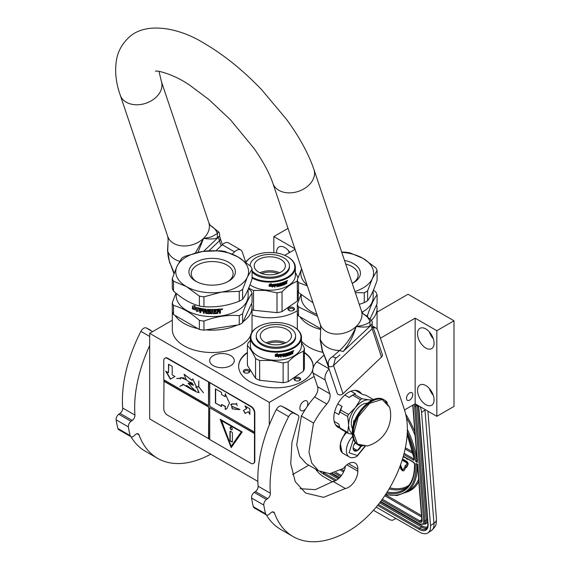 <?xml version="1.0" encoding="UTF-8"?>
<svg xmlns="http://www.w3.org/2000/svg" width="570" height="570" viewBox="0 0 570 570"><rect width="100%" height="100%" fill="white"/><g stroke="black" fill="none" stroke-linecap="round" stroke-linejoin="round"><path stroke-width="0.85" d="M243.126 321.644A39.864 23.014 -0 0 0 252.04 307.137A39.864 23.014 -0 0 0 251.541 303.511M252.04 307.137L252.04 329.496A39.864 23.014 180 0 1 251.634 332.794M250.487 335.865A39.864 23.014 180 0 1 240.369 345.769A39.864 23.014 180 0 1 196.921 350.764A39.864 23.014 180 0 1 172.311 329.496L172.311 311.961M371.462 320.312A39.864 23.014 -0 0 0 377.055 308.548A39.864 23.014 -0 0 0 376.556 304.921M299.955 316.77A39.864 23.014 -0 0 0 320.547 329.467M409.623 392.901A4.418 2.551 -60 0 1 411.839 392.68A4.418 2.551 -60 0 1 412.516 396.221A4.418 2.551 -60 0 1 409.623 400.119A4.418 2.551 -60 0 1 407.415 400.339A4.418 2.551 -60 0 1 406.738 396.798A4.418 2.551 -60 0 1 409.623 392.901M377.055 312.139L408.034 294.255L453.998 320.796L436.834 330.7L415.145 318.174L415.145 403.795L404.515 409.937M415.145 318.174L380.418 338.224M322.72 352.36A39.864 23.014 180 0 1 301.473 341.138M230.686 365.655A12.305 7.104 -0 0 0 234.284 360.632A12.305 7.104 -0 0 0 226.689 354.07A12.305 7.104 -0 0 0 213.28 355.609A12.305 7.104 -0 0 0 209.674 360.632A12.305 7.104 -0 0 0 217.27 367.194A12.305 7.104 -0 0 0 230.686 365.655M297.298 310.75A37.264 21.518 180 0 1 296.129 311.455A37.264 21.518 180 0 1 252.04 315.16M304.416 352.438A37.264 21.518 180 0 1 313.172 366.296A37.264 21.518 180 0 1 302.264 381.508A37.264 21.518 180 0 1 261.651 386.168A37.264 21.518 180 0 1 238.645 366.296A37.264 21.518 180 0 1 247.401 352.438M314.156 376.478L269.289 402.384L149.668 333.322L172.311 320.247M294.854 248.727L273.828 236.586L288.021 228.392M284.729 255.339L295.068 249.375M453.998 320.796L453.998 406.417L436.834 416.321L415.145 403.795M308.826 465.184L292.524 474.589M257.868 481.408L149.668 418.943L149.668 333.322M417.532 390.315A11.699 6.755 -120 0 0 422.641 402.092A11.699 6.755 -120 0 0 431.654 405.227A11.699 6.755 -120 0 0 434.076 399.869A11.699 6.755 -120 0 0 428.968 388.099A11.699 6.755 -120 0 0 419.955 384.964A11.699 6.755 -120 0 0 417.532 390.315M417.532 333.707A11.699 6.755 -120 0 0 422.641 345.484A11.699 6.755 -120 0 0 431.654 348.619A11.699 6.755 -120 0 0 434.076 343.261A11.699 6.755 -120 0 0 428.968 331.483A11.699 6.755 -120 0 0 419.955 328.349A11.699 6.755 -120 0 0 417.532 333.707M436.834 330.7L436.834 416.321M304.416 352.858A37.264 21.518 180 0 1 313.172 366.503M238.645 366.503A37.264 21.518 180 0 1 247.401 352.858M305.784 408.69A5.636 3.249 -60 0 1 303.853 410.379A5.636 3.249 -60 0 1 301.038 410.657A5.636 3.249 -60 0 1 300.176 406.146A5.636 3.249 -60 0 1 303.853 401.18A5.636 3.249 -60 0 1 306.667 400.902A5.636 3.249 -60 0 1 306.852 407.073M269.289 402.384L269.289 424.942M273.828 236.586L273.828 252.674M289.852 252.382A11.699 6.755 -120 0 0 279.008 246.974A11.699 6.755 -120 0 0 276.585 252.332A11.699 6.755 -120 0 0 276.607 253.03M174.94 315.36A39.864 23.014 -0 0 0 197.933 328.634M205.891 329.866A39.864 23.014 -0 0 0 237.305 325.007M433.271 395.288A11.699 6.755 60 0 1 429.367 388.533M433.271 338.68A11.699 6.755 60 0 1 429.367 331.925M288.905 307.7A3.292 1.902 -0 0 0 288.905 310.394A3.292 1.902 -0 0 0 293.557 310.394L293.557 310.394A3.292 1.902 -0 0 0 293.557 307.7A3.292 1.902 -0 0 0 288.905 307.7M249.788 370.757A3.292 1.902 -0 0 0 245.756 369.417A3.292 1.902 -0 0 0 243.426 371.74A3.292 1.902 -0 0 0 244.281 372.595A3.292 1.902 -0 0 0 248.94 372.595A3.292 1.902 -0 0 0 249.788 370.757M295.032 377.753A3.292 1.902 -0 0 0 295.032 380.447A3.292 1.902 -0 0 0 299.685 380.447L299.685 380.447A3.292 1.902 -0 0 0 299.685 377.753A3.292 1.902 -0 0 0 295.032 377.753M289.296 252.702A11.699 6.755 60 0 1 288.42 250.543M289.254 310.572A2.43 1.404 180 0 1 288.805 309.752A2.43 1.404 180 0 1 289.517 308.762A2.43 1.404 -0 0 1 292.161 308.463A2.43 1.404 -0 0 1 293.657 309.752A2.43 1.404 -0 0 1 293.208 310.572M244.637 372.773A2.43 1.404 -0 0 1 244.266 372.324A2.43 1.404 180 0 1 244.181 371.961A2.43 1.404 180 0 1 246.29 370.571A2.43 1.404 180 0 1 248.955 371.597A2.43 1.404 -0 0 1 249.033 371.961A2.43 1.404 -0 0 1 248.584 372.773M295.381 380.625A2.43 1.404 180 0 1 294.932 379.805A2.43 1.404 180 0 1 295.645 378.815A2.43 1.404 -0 0 1 298.288 378.516A2.43 1.404 -0 0 1 299.784 379.805A2.43 1.404 -0 0 1 299.336 380.625M424.914 409.438A17.335 9.099 55.8 0 1 424.971 410.037L421.558 412.359L430.528 525.604A17.335 9.099 -124.2 0 1 428.006 532.872L431.419 530.556A17.335 9.099 55.8 0 0 433.948 523.288L430.528 525.604M421.558 412.359A17.335 9.099 -124.2 0 0 420.247 406.745M315.595 469.089A17.335 9.099 -124.2 0 0 323.739 476.819L332.481 481.864M428.006 532.872A17.335 9.099 -124.2 0 1 419.342 532.01L376.2 507.108M373.464 510.264L390.122 519.883L392.409 520.346L395.872 518.465M417.14 464.073L415.879 463.467L417.717 464.4L422.092 520.382A4.332 2.273 55.8 0 1 419.292 521.985L381.601 500.218M407.308 432.074A69.768 36.615 -124.2 0 1 415.715 461.444L417.126 460.532M417.447 461.03L412.951 405.063M400.218 465.719L400.917 465.455L400.461 465.063M403.147 469.552A1.211 0.634 -124.2 0 1 401.978 468.533L400.632 465.647M403.859 470.62A2.458 1.29 -124.2 0 0 404.066 470.521A2.458 1.29 -124.2 0 0 404.258 470.321L405.861 467.243M406.609 467.457L408.02 464.507A2.095 1.097 -124.2 0 0 407.899 462.876A2.095 1.097 -124.2 0 0 406.545 461.315L403.239 459.406L402.869 459.655L402.947 460.624L406.253 462.534A0.848 0.449 55.8 0 1 406.802 463.168A0.848 0.449 55.8 0 1 406.852 463.823L405.405 466.068L405.006 465.605L405.427 467.115L406.609 467.457L406.203 466.994L407.657 464.757A2.095 1.097 -124.2 0 0 407.529 463.125A2.095 1.097 -124.2 0 0 406.182 461.565L402.869 459.655M405.655 465.683L405.006 465.605M402.926 459.612L402.513 458.964M405.626 457.781L406.253 458.686L407.543 459.427L407.899 459.092M403.681 456.655L404.272 457.539L404.65 457.218M405.277 466.574L403.097 469.637A1.211 0.634 55.8 0 1 402.997 469.744A1.211 0.634 55.8 0 1 401.608 468.782L400.204 465.761M406.082 467.5L405.719 467.749L404.914 466.823M399.869 466.652L400.888 468.832A2.458 1.29 -124.2 0 0 403.695 470.77A2.458 1.29 -124.2 0 0 403.895 470.564L405.719 467.749M406.574 466.745L406.203 466.994M402.883 459.855L402.342 459.52M402.128 460.19L402.655 460.011M407.543 459.427L407.5 458.864M404.272 457.539L404.344 457.04M407.18 458.679L405.968 457.981M346.603 432.416A13.174 7.602 120 0 0 344.629 434.597M343.247 436.57A13.174 7.602 120 0 0 340.276 444.45M346.71 432.473A13.865 8.008 120 0 0 340.133 446.966L340.133 446.467A13.174 7.602 120 0 0 340.133 446.673M340.133 446.966A13.865 8.008 120 0 0 343.005 453.314L349.253 456.919C351.006 458.18 353.607 457.981 357.055 456.321L365.163 446.388M353.407 439.171L349.089 452.808L357.411 455.523L364.786 446.431M355.295 442.534A6.063 3.506 120 0 0 353.122 448.091A6.063 3.506 120 0 0 357.411 450.571A6.063 3.506 120 0 0 361.038 446.168M353.136 447.735L353.692 450.165L357.369 450.492L361.045 445.918M357.369 450.492L353.165 448.07M355.01 442.911A5.201 3 120 0 1 353.863 444.885L355.538 442.812M345.741 431.918L342.812 437.632M340.447 443.937L341.929 452.459M346.111 432.131L344.259 435.352M340.14 446.417L342.257 452.651M307.33 285.876L298.523 282.606L298.523 292.474L313.037 302.862M352.759 283.119A20.926 12.084 180 0 0 358.117 275.046A20.926 12.084 180 0 0 351.989 266.504A20.926 12.084 -0 0 0 345.698 264.01M344.501 260.44A23.228 13.409 180 0 1 353.614 263.689A23.228 13.409 180 0 1 353.614 282.649A23.228 13.409 180 0 1 352.21 283.397M320.625 328.705L298.523 315.951L298.523 306.874L317.547 316.286M373.464 290.03L375.858 292.082A40.734 23.52 180 0 1 377.084 294.719L377.084 303.796L370.08 318.887M377.084 294.719C373.927 298.794 370.771 305.591 367.622 315.11L367.622 316.749M367.622 315.11A40.734 23.52 180 0 1 366.439 315.844M373.158 290.757L373.158 297.227A35.967 20.762 180 0 1 362.62 311.911A35.967 20.762 -0 0 1 362.064 312.232M300.917 294.512L297.298 304.23L297.298 313.308A40.734 23.52 -0 0 0 298.523 315.951M297.298 304.23A40.734 23.52 -0 0 0 298.523 306.874M301.224 294.768L301.224 297.227A35.967 20.762 -0 0 0 316.906 314.376M301.573 268.741L297.298 279.97L297.298 289.831A40.734 23.52 -0 0 0 298.523 292.474M341.665 252.011L345.427 252.182A40.734 23.52 180 0 1 350.001 252.888L362.933 258.31A36.402 21.012 180 0 1 372.353 278.609L367.622 290.85L367.622 300.711A40.734 23.52 180 0 1 365.997 301.708A40.734 23.52 -0 0 1 364.273 302.642L359.264 304.38M341.772 252.325A36.402 21.012 180 0 1 362.933 258.31L375.858 267.815A40.734 23.52 180 0 1 377.084 270.458L377.084 280.319C373.927 289.817 370.771 296.614 367.622 300.711M377.084 270.458L372.353 278.609A36.402 21.012 -0 0 1 354.939 291.519M355.317 292.645L364.273 292.781L364.273 302.642M364.273 292.781A40.734 23.52 -0 0 0 367.622 290.85M301.594 268.791A36.402 21.012 -0 0 0 307.009 284.915M297.298 279.97A40.734 23.52 -0 0 0 298.523 282.606M252.068 277.17A25.044 14.464 180 0 0 265.435 281.181A25.044 14.464 0 0 0 291.997 273.621A25.044 14.464 0 0 0 287.494 256.721A25.044 14.464 0 0 0 274.127 252.702A25.044 14.464 180 0 0 252.068 256.721L251.705 256.928A25.565 14.763 180 0 1 251.89 256.828M246.005 262.392A25.044 14.464 180 0 1 252.068 256.721M252.068 278.01A25.565 14.763 180 0 0 265.342 281.908A25.565 14.763 0 0 0 295.346 267.366A25.565 14.763 0 0 0 287.857 256.928A25.565 14.763 0 0 0 287.672 256.828M245.805 262.243A25.565 14.763 180 0 1 251.705 256.928M295.346 267.366L295.346 275.438A25.565 14.763 0 0 1 265.342 289.973A25.565 14.763 180 0 1 249.981 284.772M285.257 282.998L285.257 282.841A25.223 14.564 0 0 0 285.777 282.606L285.998 282.756A25.565 14.763 0 0 1 285.47 282.998L285.036 284.159A25.223 14.564 0 0 1 282.784 285.036L282.556 284.9M249.425 289.439L248.94 287.43M253.536 290.451L265.264 290.422L276.999 292.845L276.999 312.638L253.536 310.251L253.536 290.451A28.6 16.509 180 0 1 249.425 288.463M253.536 310.251A28.6 16.509 180 0 1 252.04 309.617M276.999 292.845A28.6 16.509 0 0 0 282.043 291.783C287.145 286.653 292.253 283.133 297.355 281.245M276.999 312.638A28.6 16.509 0 0 0 282.043 311.583L282.043 291.783M297.355 289.988L297.355 301.046L282.043 311.583M297.355 301.046A28.6 16.509 0 0 0 298.288 297.996L298.288 292.047M298.067 277.725L295.346 272.403M272.132 286.974L274.049 285.919L274.049 284.409M269.418 286.161A25.223 14.564 0 0 0 272.759 286.062L272.161 287.173L274.049 285.919M272.795 286.254A25.565 14.763 0 0 1 269.261 286.361L269.916 285.499A25.565 14.763 0 0 0 273.422 285.349L274.113 284.323L274.113 286.119M269.126 286.154L269.838 285.2L269.111 286.354L269.126 284.537L271.149 283.625L270.486 284.53L271.128 283.425M269.838 285.2A25.223 14.564 0 0 0 273.308 285.057L273.913 284.138M269.838 285.399A25.565 14.763 0 0 0 273.358 285.257L273.308 285.057M269.111 286.354L269.111 284.544M270.486 284.53A25.565 14.763 0 0 0 273.971 284.337L273.358 285.257M283.133 283.696L283.318 284.473L283.133 283.696A25.223 14.564 0 0 0 284.131 283.318L284.131 283.034M283.318 283.867A25.565 14.763 0 0 0 284.33 283.482L284.131 283.318M284.33 283.482L284.33 282.955A25.565 14.763 0 0 1 283.318 283.34L283.133 283.176A25.223 14.564 0 0 0 283.318 283.105M284.394 282.164A25.223 14.564 0 0 1 283.226 282.62L283.411 282.784A25.565 14.763 0 0 0 284.594 282.328L284.394 281.886M279.457 285.007A25.565 14.763 0 0 0 280.54 284.736L280.39 284.551A25.223 14.564 0 0 1 279.321 284.822L279.457 283.44A25.565 14.763 0 0 0 284.594 281.801L284.594 282.328M278.873 285.834L278.873 285.834A25.565 14.763 0 0 0 280.54 285.428L280.54 284.736M274.505 286.867A25.223 14.564 0 0 0 275.075 286.796L275.146 286.995A25.565 14.763 0 0 1 274.505 287.066L274.776 284.252A25.565 14.763 0 0 0 278.523 283.646L278.78 285.769L278.659 283.646M275.146 286.995L275.075 285.584A25.223 14.564 0 0 0 276.507 285.378L276.507 285.064M275.075 286.796L275.075 285.584M275.146 285.777A25.565 14.763 0 0 0 276.6 285.57L276.507 285.378M276.6 285.57L276.6 285.05A25.565 14.763 0 0 1 275.146 285.257L275.175 284.523A25.223 14.564 0 0 0 276.756 284.288L276.849 284.48A25.565 14.763 0 0 1 275.246 284.715L275.075 284.622M275.146 285.257L275.146 284.815M276.849 286.539A25.223 14.564 0 0 0 277.362 286.446L277.469 286.639A25.565 14.763 0 0 1 276.849 286.746L276.849 284.48M277.469 285.42L277.362 285.235A25.223 14.564 0 0 0 278.16 285.078L278.274 285.271A25.565 14.763 0 0 1 277.469 285.42L277.469 286.639M277.362 286.446L277.362 285.235M278.523 286.432A25.565 14.763 0 0 0 280.989 285.827L281.074 285.363L280.832 285.648A25.223 14.564 0 0 1 278.409 286.247L278.274 285.271M279.777 283.668L279.913 283.853A25.565 14.763 0 0 0 281.594 283.39L281.43 283.212A25.223 14.564 0 0 1 279.777 283.668L279.678 283.774M281.594 285.428A25.223 14.564 0 0 0 281.993 285.299L282.164 285.477A25.565 14.763 0 0 1 281.594 285.656L281.594 283.39M282.164 283.212L281.993 283.034A25.223 14.564 0 0 0 282.556 282.855L282.727 283.026A25.565 14.763 0 0 1 282.164 283.212L282.164 285.477M281.993 285.299L281.993 283.034M282.784 285.036L282.727 283.026M282.962 285.207A25.565 14.763 0 0 0 285.242 284.316M286.218 282.87L286.218 283.867A25.565 14.763 0 0 0 286.731 283.611L286.503 282.328M286.731 283.611L286.731 281.829L286.19 282.164M283.318 284.473L283.411 284.53A25.565 14.763 0 0 0 284.943 283.924L285.036 281.623A25.565 14.763 0 0 0 286.518 280.932L286.546 280.917M286.518 280.932L286.731 281.829M287.287 281.124L287.551 280.49L287.166 281.181M287.544 280.49L286.845 280.846M279.813 284.316L279.913 284.373A25.565 14.763 0 0 0 280.989 284.088L281.074 285.363M280.989 284.088L281.231 285.541M283.411 282.784L283.318 283.34M277.469 284.459L277.569 284.359A25.565 14.763 0 0 0 278.174 284.238L278.06 284.052A25.223 14.564 0 0 1 277.462 284.166L277.469 284.9L277.362 284.273M277.469 284.9A25.565 14.763 0 0 0 278.274 284.743L278.174 284.238M285.47 281.951L285.47 282.478A25.565 14.763 0 0 0 286.218 282.129L285.912 281.495A25.223 14.564 0 0 1 285.257 281.794L285.47 281.951A25.565 14.763 0 0 0 286.133 281.644L285.912 281.495M285.257 282.321L285.257 281.794M283.133 283.176L283.226 282.62M285.257 282.841L285.036 284.159M286.503 281.68L286.503 280.939M261.616 273.486A14.678 8.472 180 0 1 277.946 273.486M259.927 272.795A15.597 9.006 180 0 1 279.635 272.795M254.419 264.245A15.597 9.006 180 0 1 271.142 256.842A15.597 9.006 180 0 1 285.378 265.812A15.597 9.006 180 0 1 285.142 267.373A15.597 9.006 0 0 1 268.42 274.783A15.597 9.006 0 0 1 254.184 265.812A15.597 9.006 0 0 1 254.419 264.245M252.068 271.883A19.672 11.357 0 0 0 272.481 278.196A19.672 11.357 0 0 0 289.154 268.919A19.672 11.357 180 0 0 289.453 266.945L289.453 265.812A19.672 11.357 180 0 1 289.154 267.786A19.672 11.357 0 0 1 272.481 277.063A19.672 11.357 0 0 1 252.068 270.75M289.453 265.812A19.672 11.357 180 0 0 271.498 254.498A19.672 11.357 180 0 0 250.408 263.839A19.672 11.357 0 0 0 250.109 265.762M258.196 326.774A25.044 14.464 180 0 0 252.026 341.344A25.044 14.464 180 0 0 271.562 351.241A25.044 14.464 0 0 0 298.124 343.674A25.044 14.464 0 0 0 293.621 326.774A25.044 14.464 0 0 0 280.262 322.755A25.044 14.464 180 0 0 258.196 326.774L257.832 326.988A25.565 14.763 180 0 1 258.018 326.881M257.832 326.988A25.565 14.763 180 0 0 250.344 337.419A25.565 14.763 180 0 0 271.47 351.961A25.565 14.763 0 0 0 301.473 337.419A25.565 14.763 0 0 0 293.985 326.988A25.565 14.763 0 0 0 293.799 326.881M301.473 337.419L301.473 345.491A25.565 14.763 0 0 1 271.47 360.026A25.565 14.763 180 0 1 250.344 345.491L250.344 337.419M250.344 340.611L248.335 342.541A28.6 16.509 180 0 0 247.401 345.591C250.123 348.277 252.838 352.588 255.552 358.516L255.552 378.316L247.401 365.391L247.401 345.591M259.663 360.511L271.391 360.475L283.126 362.898L283.126 382.698L259.663 380.304L259.663 360.511A28.6 16.509 180 0 1 255.552 358.516M259.663 380.304A28.6 16.509 180 0 1 255.552 378.316M283.126 362.898A28.6 16.509 0 0 0 288.171 361.836C293.272 356.706 298.381 353.193 303.482 351.298A28.6 16.509 0 0 0 304.416 348.249L301.473 342.456M283.126 382.698A28.6 16.509 0 0 0 288.171 381.636L288.171 361.836M303.482 351.298L303.482 371.099L288.171 381.636M303.482 371.099A28.6 16.509 0 0 0 304.416 368.049L304.416 348.249M278.26 357.027L280.176 355.972L280.176 354.462M275.545 356.214A25.223 14.564 0 0 0 278.887 356.115L278.288 357.226L280.176 355.972M278.922 356.314A25.565 14.763 0 0 1 275.395 356.414L276.044 355.552A25.565 14.763 0 0 0 279.557 355.402L280.24 354.376L280.24 356.172M275.253 356.207L275.973 355.452L275.239 356.407L275.253 354.597L277.276 353.678L276.614 354.583L277.255 353.478M275.966 355.253A25.223 14.564 0 0 0 279.435 355.11L280.041 354.191M275.973 355.452A25.565 14.763 0 0 0 279.485 355.31L279.435 355.11M275.239 356.407L275.239 354.597M276.614 354.583A25.565 14.763 0 0 0 280.098 354.39L279.485 355.31M289.261 353.749L289.446 354.526L289.261 353.749A25.223 14.564 0 0 0 290.265 353.371L290.265 353.094M289.446 353.92A25.565 14.763 0 0 0 290.458 353.535L290.265 353.371A15.597 9.006 0 0 0 290.458 353.079M290.458 353.535L290.458 353.015A25.565 14.763 0 0 1 289.446 353.4L289.261 353.229A25.223 14.564 0 0 0 289.446 353.158M290.522 352.217A25.223 14.564 0 0 1 289.353 352.673L289.539 352.837A25.565 14.763 0 0 0 290.721 352.381L290.522 351.939M285.584 355.06A25.565 14.763 0 0 0 286.667 354.789L286.518 354.611A25.223 14.564 0 0 1 285.449 354.875L285.584 353.493A25.565 14.763 0 0 0 290.721 351.861L290.721 352.381M285 355.887L285 355.887A25.565 14.763 0 0 0 286.667 355.481L286.667 354.789M280.639 356.92A25.223 14.564 0 0 0 281.202 356.856L281.274 357.048A25.565 14.763 0 0 1 280.639 357.119L280.903 354.305A25.565 14.763 0 0 0 284.651 353.699L284.907 355.822L284.786 353.699M281.274 357.048L281.202 355.637A25.223 14.564 0 0 0 282.635 355.431L282.635 355.117M281.202 356.856L281.202 355.637M281.274 355.83A25.565 14.763 0 0 0 282.727 355.623L282.635 355.431M282.727 355.623L282.727 355.103A25.565 14.763 0 0 1 281.274 355.31L281.302 354.576A25.223 14.564 0 0 0 282.884 354.348L282.977 354.54A25.565 14.763 0 0 1 281.373 354.768L281.202 354.675M281.274 355.31L281.274 354.868M282.977 356.592A25.223 14.564 0 0 0 283.49 356.507L283.596 356.692A25.565 14.763 0 0 1 282.977 356.799L282.977 354.54M283.596 355.481L283.49 355.288A25.223 14.564 0 0 0 284.288 355.131L284.401 355.324A25.565 14.763 0 0 1 283.596 355.481L283.596 356.692M283.49 356.507L283.49 355.288M284.651 356.485A25.565 14.763 0 0 0 287.116 355.887L287.358 355.594L286.959 355.701A25.223 14.564 0 0 1 284.537 356.3L284.401 355.324M285.905 353.721L286.04 353.906A25.565 14.763 0 0 0 287.722 353.443L287.565 353.265A25.223 14.564 0 0 1 285.905 353.721L285.805 353.828M287.722 355.481A25.223 14.564 0 0 0 288.128 355.352L288.292 355.53A25.565 14.763 0 0 1 287.722 355.709L287.722 353.443M288.292 353.265L288.128 353.094A25.223 14.564 0 0 0 288.684 352.908L288.855 353.079A25.565 14.763 0 0 1 288.292 353.265L288.292 355.53M288.128 355.352L288.128 353.094M289.09 355.26A25.565 14.763 0 0 0 291.37 354.369L291.163 354.212A25.223 14.564 0 0 1 288.912 355.089L288.855 353.079M291.384 352.894A25.223 14.564 0 0 0 291.904 352.659L292.125 352.809A25.565 14.763 0 0 1 291.598 353.058L291.163 354.212M292.346 352.923L292.346 353.92A25.565 14.763 0 0 0 292.866 353.664L292.631 352.381M292.866 353.664L292.866 351.882L292.317 352.217M289.446 354.526L289.539 354.583A25.565 14.763 0 0 0 291.078 353.977L291.163 351.676A25.565 14.763 0 0 0 292.645 350.985L292.866 351.882M293.415 351.177L293.721 350.557L293.244 350.871M293.643 350.472L292.973 350.899M291.37 354.369L291.598 353.058M285.94 354.369L286.04 354.426A25.565 14.763 0 0 0 287.116 354.141L287.202 355.416M287.116 354.141L287.358 355.594M289.539 352.837L289.446 353.4M283.596 354.512L283.696 354.412A25.565 14.763 0 0 0 284.302 354.298L284.188 354.105A25.223 14.564 0 0 1 283.589 354.219L283.596 354.953L283.49 354.326M283.596 354.953A25.565 14.763 0 0 0 284.401 354.796L284.302 354.298M291.598 352.011L291.598 352.531A25.565 14.763 0 0 0 292.346 352.182L292.04 351.548A25.223 14.564 0 0 1 291.384 351.847L291.598 352.011A25.565 14.763 0 0 0 292.26 351.697L292.04 351.548M291.384 352.374L291.384 351.847M289.261 353.229L289.353 352.673M292.631 351.733L292.631 350.992M267.743 343.539A14.678 8.472 180 0 1 284.074 343.539M266.055 342.848A15.597 9.006 180 0 1 285.762 342.848M260.547 334.298A15.597 9.006 180 0 1 277.269 326.895A15.597 9.006 180 0 1 291.512 335.865A15.597 9.006 180 0 1 291.27 337.433A15.597 9.006 0 0 1 274.548 344.836A15.597 9.006 0 0 1 260.312 335.865A15.597 9.006 0 0 1 260.547 334.298M256.236 335.865L256.236 336.998A19.672 11.357 0 0 0 274.191 348.313A19.672 11.357 0 0 0 295.281 338.972A19.672 11.357 180 0 0 295.581 336.998L295.581 335.865A19.672 11.357 180 0 1 295.281 337.839A19.672 11.357 0 0 1 274.191 347.18A19.672 11.357 0 0 1 256.236 335.865A19.672 11.357 0 0 1 256.536 333.892A19.672 11.357 180 0 1 277.626 324.551A19.672 11.357 180 0 1 295.581 335.865M173.508 291.056A40.734 23.52 -0 0 1 172.283 288.42L172.283 278.552L177.013 266.318A36.402 21.012 -0 0 1 186.44 256.892A36.402 21.012 -0 0 1 202.756 251.456L185.093 256.229A40.734 23.52 0 0 0 183.376 257.17A40.734 23.52 0 0 0 181.752 258.16L177.013 266.318A36.402 21.012 -0 0 0 186.44 286.617L173.508 281.195L173.508 291.056C182.129 298.73 190.751 303.703 199.365 305.983A40.734 23.52 -0 0 0 203.939 306.689L203.939 296.828L221.595 292.054A36.402 21.012 -0 0 0 247.337 277.191L242.606 289.432L242.606 299.293A40.734 23.52 180 0 1 240.982 300.29A40.734 23.52 -0 0 1 239.258 301.231C227.48 305.748 215.709 307.565 203.939 306.689M239.258 301.231L239.258 291.363L221.595 292.054A36.402 21.012 -0 0 1 186.44 286.617L199.365 296.122L199.365 305.983M227.743 281.708A20.926 12.084 180 0 0 233.102 273.636A20.926 12.084 180 0 0 226.974 265.086A20.926 12.084 -0 0 0 204.167 262.471A20.926 12.084 -0 0 0 191.249 273.636A20.926 12.084 -0 0 0 196.607 281.708M228.599 262.271A23.228 13.409 180 0 1 228.599 281.238A23.228 13.409 180 0 1 195.752 281.238L195.752 281.238A23.228 13.409 180 0 1 195.752 262.271A23.228 13.409 180 0 1 228.599 262.271M199.365 329.46L173.508 314.533L173.508 305.456C182.129 307.707 190.751 312.688 199.365 320.383L199.365 329.46A40.734 23.52 -0 0 0 203.939 330.165L239.258 324.701L239.258 315.63C227.487 314.726 215.709 316.549 203.939 321.095L203.939 330.165M248.449 288.62L250.843 290.664A40.734 23.52 180 0 1 252.068 293.308L252.068 302.378L242.606 322.77A40.734 23.52 180 0 1 239.258 324.701M252.068 293.308C248.912 297.376 245.756 304.173 242.606 313.692L242.606 322.77M242.606 313.692A40.734 23.52 180 0 1 240.982 314.69A40.734 23.52 0 0 1 239.258 315.63M248.142 289.339L248.142 295.816A35.967 20.762 180 0 1 237.612 310.5A35.967 20.762 -0 0 1 198.41 314.996A35.967 20.762 -0 0 1 176.208 295.816L176.208 293.351M175.902 293.101L172.283 302.82L172.283 311.89A40.734 23.52 -0 0 0 173.508 314.533M172.283 302.82A40.734 23.52 -0 0 0 173.508 305.456M199.365 320.383A40.734 23.52 -0 0 0 203.939 321.095M199.35 310.657L196.621 311.355L197.498 310.258A35.618 20.563 180 0 1 192.774 308.762L193.615 307.757M197.498 310.258L196.472 311.534L199.222 310.849L199.222 308.106L198.239 309.346A35.967 20.762 180 0 1 193.437 307.928L192.774 308.762M192.589 308.933A35.967 20.762 180 0 0 197.355 310.436L196.978 310.906M192.582 306.076L192.582 308.634M198.274 308.99A35.618 20.563 180 0 1 193.522 307.572L192.396 308.862L192.396 306.104L195.083 305.648L194.192 306.724A35.967 20.762 180 0 0 199.023 308.064L199.151 307.878M198.139 309.168A35.967 20.762 180 0 1 193.337 307.743M220.519 310.465L219.878 311.049L220.519 310.465L220.447 309.097L220.44 310.272M220.44 311.227L219.878 311.049L220.519 311.455L220.44 312.987A35.618 20.563 180 0 1 219.486 313.108M220.44 311.263L220.44 312.987M220.519 313.179A35.967 20.762 180 0 1 219.486 313.315L219.058 311.512A35.967 20.762 180 0 1 218.032 311.619L217.555 313.315A35.618 20.563 180 0 1 213.401 313.536L212.988 313.208M219.486 311.797L218.994 311.313A35.618 20.563 180 0 1 217.975 311.419M219.421 311.598L218.994 311.313L219.429 311.633M218.032 311.619L217.605 313.507A35.967 20.762 180 0 1 213.408 313.735L212.995 313.407L213.401 313.536M212.988 310.094L212.988 310.094A35.618 20.563 180 0 1 211.997 310.101L211.997 313.749A35.967 20.762 180 0 1 211.014 313.735L211.021 313.536A35.618 20.563 180 0 0 211.997 313.55M211.997 310.301A35.967 20.762 180 0 0 212.995 310.294L212.995 313.407M208.214 309.973L208.178 310.173A35.967 20.762 180 0 0 211.014 310.287L211.021 310.087A35.618 20.563 180 0 1 208.214 309.973L208.064 310.208M210.401 313.187L209.974 313.707L210.387 313.386L209.974 311.056A35.967 20.762 180 0 1 208.178 310.971L208.178 310.173M209.995 313.507A35.618 20.563 180 0 1 205.991 313.236L205.528 313.058L205.592 311.341L205.592 312.859M209.974 313.707A35.967 20.762 180 0 1 205.934 313.436L205.991 313.236M205.592 311.341A35.618 20.563 180 0 1 204.338 311.192L204.26 313.236A35.967 20.762 180 0 1 203.312 313.108L203.397 309.467A35.618 20.563 180 0 1 200.996 309.061L200.733 310.016A35.967 20.762 180 0 0 202.927 310.401L202.927 311.199A35.967 20.762 180 0 1 200.733 310.814L200.847 310.629A35.618 20.563 180 0 0 202.927 310.992M205.528 311.541A35.967 20.762 180 0 1 204.26 311.384M203.312 313.108L203.397 309.467M203.312 309.66A35.967 20.762 180 0 1 200.889 309.254L200.733 309.353M200.733 310.814L200.733 312.673A35.967 20.762 180 0 1 199.799 312.481L200.305 308.128M199.92 308.384L199.799 312.481M209.219 312.88L209.219 312.88A35.967 20.762 180 0 1 206.49 312.688L205.934 309.189A35.967 20.762 180 0 1 200.191 308.313M209.247 311.626L209.375 312.759L209.247 311.626A35.618 20.563 180 0 1 207.48 311.512L207.024 311.348L207.43 309.325L207.06 309.496M209.219 311.826A35.967 20.762 180 0 1 207.43 311.712L207.48 311.512M207.074 309.467L207.074 311.149M216.344 309.36L216.386 310.158L216.386 309.36A35.967 20.762 180 0 1 207.43 309.325M216.344 309.959A35.618 20.563 180 0 1 214.185 310.066L214.028 310.871A35.618 20.563 180 0 1 214.028 310.871L214.042 311.07A35.967 20.762 180 0 0 215.895 310.985L215.859 311.583A35.618 20.563 180 0 1 214.028 311.669L214.185 312.716M216.386 310.158A35.967 20.762 180 0 1 214.206 310.265L214.185 310.066M215.895 311.783A35.967 20.762 180 0 1 214.042 311.868L214.028 311.669M220.091 308.997L220.519 309.268L220.091 308.997A35.967 20.762 180 0 1 217.206 309.296L217.042 312.759A35.967 20.762 180 0 1 214.206 312.916L214.042 311.868M205.371 309.923L205.371 309.923A35.967 20.762 180 0 1 204.416 309.809L204.338 309.816M205.435 309.731A35.618 20.563 180 0 1 204.488 309.617M204.416 309.809L204.26 310.586A35.967 20.762 180 0 0 205.528 310.743L205.592 310.543A35.618 20.563 180 0 1 205.528 310.536M205.528 310.073L205.528 310.743M218.032 310.821A35.967 20.762 180 0 0 219.486 310.664L219.251 309.688A35.618 20.563 180 0 1 217.975 309.823L218.032 310.821L217.975 309.823M219.322 309.888A35.967 20.762 180 0 1 218.032 310.023M205.592 309.873L205.592 310.543M215.859 310.992L215.859 311.583M200.733 312.46A35.618 20.563 180 0 1 199.92 312.296M204.26 313.037A35.618 20.563 180 0 1 203.397 312.916M211.021 310.087L211.021 313.536M221.637 308.926L222.25 308.89L222.25 309.588L221.637 309.688L221.595 308.84M221.687 309.474L221.545 308.869M222.521 308.876L222.25 309.432M221.637 309.617L221.231 309.439M222.585 308.969L221.224 309.375L222.528 308.954M211.014 310.287L211.014 313.735M205.934 313.436L205.528 313.058M207.43 311.712L207.024 311.348M214.206 310.265L214.042 311.07M252.068 269.04A40.734 23.52 180 0 0 250.843 266.404L237.918 256.892A36.402 21.012 180 0 0 202.756 251.456L220.412 250.764A40.734 23.52 180 0 1 224.986 251.477L237.918 256.892A36.402 21.012 180 0 1 247.337 277.191L252.068 269.04L252.068 278.901C248.912 288.399 245.756 295.196 242.606 299.293M239.258 291.363A40.734 23.52 -0 0 0 242.606 289.432M172.283 278.552A40.734 23.52 -0 0 0 173.508 281.195M199.365 296.122A40.734 23.52 -0 0 0 203.939 296.828M371.127 319.92L362.926 313.543L361.394 310.721A21.667 15.761 161.4 0 1 356.172 326.468C363.183 325.627 367.793 323.981 370.008 321.53L371.334 320.148C372.695 321.964 372.545 323.724 370.899 325.413L343.069 351.583C349.011 344.508 353.379 336.136 356.172 326.468C362.556 327.401 367.137 327.244 369.923 325.997L370.906 324.943L381.472 357.084A3.47 2.522 161.4 0 0 382.313 354.561L372.844 326.382L372.003 328.897L333.543 365.541L335.281 358.694L339.941 354.903L336.585 357.639M343.069 351.583L339.592 350.507A26.405 19.209 161.4 0 1 320.319 339.378L320.732 327.707L320.319 339.378L322.563 350.992L328.755 366.346C327.479 362.242 328.726 359.029 332.495 356.72L339.592 350.507C346.489 344.273 352.011 336.264 356.172 326.468A21.667 15.761 161.4 0 1 335.409 334.041A21.667 15.761 161.4 0 1 320.319 324.522L272.88 183.326A21.667 15.761 -18.6 0 0 287.971 192.845A21.667 15.761 -18.6 0 0 308.733 185.271A21.667 15.761 -18.6 0 0 313.956 169.525L361.394 310.721M174.213 273.094L169.967 262.891C168.592 259.386 167.844 255.51 167.73 251.277L168.136 239.607L167.722 236.422A21.667 15.761 -18.6 0 0 182.82 245.941A21.667 15.761 -18.6 0 0 203.583 238.367L195.417 252.966M332.495 356.72L336.272 357.91M322.563 350.992L327.8 365.228L328.755 366.346A3.47 2.522 -18.6 0 0 333.543 365.541L343.012 393.72A3.47 2.522 161.4 0 1 338.224 394.526A3.47 2.522 161.4 0 1 337.269 393.414L327.8 365.228M208.955 250.764L219.414 240.804L218.317 236.849L217.334 237.904C214.463 239.044 210.743 239.393 203.583 238.367A21.667 15.761 -18.6 0 0 208.798 222.621L210.33 225.449L218.538 231.819L217.419 233.436L212.239 236.514C211.434 237.113 204.416 238.403 203.583 238.367L197.968 252.36M173.971 273.75L169.967 262.891M218.502 231.783L218.745 232.054C220.141 234.078 219.999 235.83 218.31 237.32L203.59 251.334M343.012 393.72L381.472 357.084M300.105 488.69L315.331 489.644L333.115 481.443L345.377 488.519L323.625 497.325L305.577 493.043L295.253 481.643L290.736 463.923L291.968 442.178L298.545 418.701A3.726 2.152 120 0 0 298.11 415.309A3.726 2.152 120 0 0 298.046 415.274L293.913 413.214A5.201 3 120 0 0 288.598 416.649A110.929 64.047 120 0 0 270.087 485.775A110.929 64.047 120 0 0 270.365 493.264A4.332 2.501 -60 0 1 267.686 498.622L266.468 499.498A4.332 2.501 120 0 0 263.817 505.098A121.332 70.053 120 0 0 265.613 513.798A4.332 2.501 120 0 0 266.404 514.931A110.929 64.047 120 0 0 280.803 529.48L293.065 536.555A110.929 64.047 120 0 0 348.527 531.062A83.199 48.037 120 0 0 404.479 409.837L377.696 330.115A8.664 5.002 120 0 0 376.2 328.163A8.664 5.002 120 0 0 373.364 327.942M288.598 416.649L276.343 409.574A110.929 64.047 120 0 0 257.832 478.7A110.929 64.047 120 0 0 258.11 486.189L270.365 493.264M333.115 481.443A13.174 7.602 120 0 0 345.441 466.089M329.068 368.997A8.664 5.002 120 0 0 325.242 380.083L312.987 373.001L317.59 386.702A8.664 5.002 120 0 1 314.555 396.941A67.424 38.931 120 0 0 301.402 416L296.699 444.935L299.685 456.328L306.282 463.716L318.537 470.791L329.852 473.67L343.446 468.376A13.174 7.602 120 0 1 355.117 463.047A13.174 7.602 120 0 1 357.846 469.074L357.846 471.198A13.174 7.602 120 0 1 345.377 488.519M312.987 373.001A8.664 5.002 -60 0 1 316.92 361.815L323.867 355.203M272.538 511.896L274.434 512.986A4.332 2.501 -60 0 0 273.7 512.067A4.332 2.501 -60 0 0 270.643 512.95L269.467 514.047A4.332 2.501 120 0 1 266.404 514.931L254.149 507.856A4.332 2.501 -60 0 1 253.351 506.723A121.332 70.053 120 0 1 251.562 498.023A4.332 2.501 -60 0 1 254.213 492.423L255.431 491.547A4.332 2.501 120 0 0 258.11 486.189M276.343 409.574A5.201 3 -60 0 1 281.658 406.139L285.791 408.198A3.726 2.152 -60 0 1 285.855 408.234A3.726 2.152 -60 0 1 285.919 408.277M301.224 415.908L313.479 422.983L308.954 452.017L311.769 463.082L318.53 470.799M301.402 416L313.479 422.983M325.242 380.083L329.845 393.777A8.664 5.002 -60 0 1 326.81 404.016A67.424 38.931 120 0 0 313.657 423.075M274.434 512.986A110.929 64.047 120 0 0 293.065 536.555M361.48 393.827A20.798 12.006 120 0 0 358.929 391.341A20.798 12.006 120 0 0 342.898 396.912A20.798 12.006 120 0 0 333.82 417.846A20.798 12.006 120 0 0 338.131 427.365A20.798 12.006 120 0 0 340.041 428.12M149.668 345.627A110.929 64.047 120 0 0 134.655 407.586A110.929 64.047 120 0 0 134.933 415.074A4.332 2.501 -60 0 1 132.254 420.432L131.036 421.308A4.332 2.501 120 0 0 128.385 426.909A121.332 70.053 120 0 0 130.174 435.608A4.332 2.501 120 0 0 130.972 436.741A4.332 2.501 120 0 0 134.036 435.851L135.204 434.76A4.332 2.501 -60 0 1 138.268 433.877A4.332 2.501 -60 0 1 138.995 434.796A110.929 64.047 120 0 0 157.626 458.366A110.929 64.047 120 0 0 210.729 454.197M149.668 336.435L140.911 331.377A110.929 64.047 120 0 0 122.4 400.511A110.929 64.047 120 0 0 122.678 407.999L134.933 415.074M245.698 262.157L242.264 251.926A8.664 5.002 120 0 0 240.768 249.974A8.664 5.002 120 0 0 234.541 251.84L222.286 244.765L216.172 250.586M222.286 244.765A8.664 5.002 -60 0 1 228.513 242.891L240.768 249.974M130.979 436.741A110.929 64.047 120 0 0 145.371 451.29L157.626 458.366M130.972 436.741L118.717 429.666A4.332 2.501 -60 0 1 117.919 428.526A121.332 70.053 120 0 1 116.13 419.834A4.332 2.501 -60 0 1 118.781 414.233L119.999 413.357A4.332 2.501 120 0 0 122.678 407.999M140.911 331.377A5.201 3 -60 0 1 146.226 327.942L150.359 330.009A3.726 2.152 -60 0 1 150.423 330.044A3.726 2.152 -60 0 1 150.487 330.08M234.541 251.84L232.239 254.035M337.796 403.938L342.029 406.382L340.668 409.972L348.477 414.476A21.404 12.362 120 0 0 347.693 416.492L348.648 424.978L347.693 432.388A21.404 12.362 120 0 0 348.477 433.499L352.374 434.205M344.843 395.039L349.146 397.525L352.588 395.145L360.397 399.648L355.395 407.614L348.477 414.476M350.928 391.212L355.509 393.856L354.148 394.241L361.957 398.751L368.876 399.834A19.067 11.008 120 0 0 355.395 407.614A19.067 11.008 120 0 0 348.648 424.978M372.702 399.919L368.876 399.834A19.067 11.008 120 0 1 371.398 400.546M355.502 390.372L362.627 394.49L366.068 395.309L373.493 399.591M334.184 421.387L338.844 424.08L339.891 427.878A21.404 12.362 120 0 0 340.668 428.989L348.477 433.499M335.58 424.878L339.692 427.251M339.891 427.878L347.693 432.388M334.562 412.11L338.844 414.582L339.891 411.982L347.693 416.492M338.844 414.582A19.936 11.507 -60 0 1 342.029 406.382M339.891 411.982A21.404 12.362 -60 0 1 340.668 409.972M360.397 399.648A21.404 12.362 -60 0 1 361.957 398.751M352.588 395.145A21.404 12.362 -60 0 1 353.371 394.668A21.404 12.362 -60 0 1 354.148 394.241M349.146 397.525A19.936 11.507 -60 0 1 352.331 395.274L353.371 394.668M348.648 425.006A19.067 11.008 120 0 0 352.338 433.563M367.315 403.211A15.34 8.856 -60 0 0 351.284 423.467A15.34 8.856 120 0 0 352.602 428.69M362.121 446.331A25.999 15.012 -60 0 1 358.601 445.191L367.315 445.961L357.483 444.108L353.685 433.428L358.231 416.877L369.609 403.311L382.149 399.484L389.624 407.322L384.6 400.154A25.999 15.012 -60 0 1 387.351 402.634M354.611 420.995L353.863 420.56A14.3 8.258 120 0 0 353.493 423.895A14.3 8.258 120 0 0 353.5 424.401M352.203 427.977A14.3 8.258 120 0 0 352.41 428.106L352.666 428.255M366.496 403.218A14.3 8.258 -60 0 1 366.709 403.339L366.966 403.489M353.863 420.56L353.863 423.182M354.576 421.102A1.731 0.997 -120 0 0 354.219 421.18A1.731 0.997 -120 0 0 353.863 421.978A1.731 0.997 -120 0 0 354.006 422.726M354.348 421.13A1.731 0.997 -120 0 0 354.155 422.27M253.565 463.374A5.201 3 -120 0 0 253.75 463.282A5.201 3 -120 0 0 254.826 460.902L254.826 412.787A5.201 3 -120 0 0 251.149 406.417L167.808 358.295A5.201 3 -120 0 0 165.207 358.038A5.201 3 -120 0 0 165.029 358.16M254.462 433.521L209.724 407.693L209.724 439.534L250.786 463.239A5.201 3 -120 0 0 253.386 463.495A5.201 3 -120 0 0 254.462 461.116L254.462 412.993A5.201 3 -120 0 0 250.786 406.631L208.741 382.071L208.499 405.569L163.761 379.741L163.761 360.632A5.201 3 -120 0 1 164.837 358.252L165.207 358.038M164.01 379.884L163.761 408.754A5.201 3 -120 0 0 167.438 415.117L209.724 439.249M208.741 382.071L167.438 358.509A5.201 3 -120 0 0 164.837 358.252M249.852 414.418L249.852 408.761L244.95 405.933L246.532 408.676L243.468 410.443L245.207 413.442L248.271 411.675L249.852 414.418M226.853 408.676L229.475 403.047L225.214 393.756L225.214 396.663L221.538 394.54L221.538 392.416L215.41 388.875L215.41 403.026L221.538 406.567L221.538 404.444L225.214 406.567L225.214 409.467L226.504 408.889M226.611 408.825L225.214 409.467M239.927 409.438L231.933 406.453L232.19 408.825L231.228 404.187L236.351 403.973L237.248 405.69L236.45 403.973L236.892 403.346L236.336 403.874L231.163 404.094L232.246 408.918L231.99 406.553L239.927 409.438M232.311 408.832L236.757 409.459L232.311 408.832M209.724 382.926L209.724 406.275L254.462 432.103M209.724 407.693L254.705 433.378M231.171 447.671L242.207 431.974L220.141 419.242L231.171 447.671M164.01 381.009L208.741 406.838L208.741 438.686M208.499 438.822L208.741 406.838M163.761 381.152L208.499 406.98M165.735 371.184L170.352 379.178L174.969 376.514L172.197 374.91L172.197 366.382L168.506 364.251L168.506 372.78L165.735 371.184M191.499 389.502L182.778 384.116L195.61 391.476M194.384 390.037L195.368 390.393L194.242 389.909L194.156 390.771L186.647 385.434L190.615 388.875L182.678 384.166M192.275 383.183L192.404 385.014L188.385 383.204L188.136 383.674M192.539 388.519L193.807 388.932M186.383 379.72L180.939 377.532L180.305 378.174L176.707 378.459L180.241 378.302L180.141 379.121L181.025 377.682L186.404 379.884M189.297 381.907L191.662 382.848M199.094 392.602L192.817 378.922M192.012 380.304L184.174 374.283M181.994 385.534L183.098 384.586L179.842 386.353L183.255 384.686M181.901 385.384L179.842 386.353M195.645 387.016L198.738 386.866L203.447 392.787L198.802 386.781L198.802 380.938L198.673 386.709L195.645 387.016M208.499 382.214L208.499 405.569M248.271 411.675L249.852 413.856M243.468 410.443L245.449 413.307M246.532 408.676L243.718 410.3M245.442 406.211L246.782 408.533M215.41 403.026L221.538 406.282M215.66 389.018L215.66 402.89M225.214 396.663L225.464 394.112M225.214 406.567L225.464 409.324M221.538 404.444L225.464 406.424M231.228 404.059L230.736 404.714M232.061 406.517L232.802 406.453M236.885 409.367L237.441 409.41M238.253 409.702L239.913 409.424M236.336 403.874L236.821 403.303M236.351 403.973L232.417 403.888M231.292 404.151L232.539 403.817M232.432 408.768L236.643 409.36M220.533 419.463L231.37 447.393M166.226 371.469L170.594 379.036M168.506 372.78L168.749 364.394M191.591 389.445L190.615 388.875M192.539 390.008L195.631 391.405M193.579 385.178L188.463 383.353L190.052 383.46M192.168 384.907L193.622 385.142M180.968 377.511L180.17 378.979M181.025 377.682L184.217 377.995M193.786 384.85L192.517 385.056L192.432 383.282M195.546 390.657L194.292 390.828L194.327 390.058L195.474 390.607M194.292 389.887L194.199 390.55M192.375 383.126L192.503 384.957M176.9 378.558L180.341 378.245M195.36 391.54L199.03 392.637L192.753 378.95L191.947 380.354L184.017 374.255L186.411 379.934L193.508 385.22L188.328 383.432L195.496 391.462M195.688 387.18L198.802 386.745M221.452 420.418L241.388 431.932L231.171 446.253L221.452 420.418M221.203 420.56L241.388 431.932M241.146 432.074L231.171 446.253M232.275 429.089A1.56 0.898 -120 0 0 231.598 427.521A1.56 0.898 -120 0 0 230.394 427.101A1.56 0.898 -120 0 0 230.073 427.814A1.56 0.898 -120 0 0 230.75 429.388A1.56 0.898 -120 0 0 231.954 429.801A1.56 0.898 -120 0 0 232.275 429.089M231.783 441.957A0.869 0.499 -120 0 0 232.218 441.999A0.869 0.499 -120 0 0 232.396 441.6L232.396 433.107A0.869 0.499 -120 0 0 231.783 432.046L230.558 431.34A0.869 0.499 -120 0 0 230.13 431.298A0.869 0.499 -120 0 0 229.945 431.697L229.945 440.183A0.869 0.499 -120 0 0 230.558 441.244L232.033 441.814A0.869 0.499 -120 0 0 232.325 441.9M230.522 427.051A1.56 0.898 -120 0 0 230.316 427.678A1.56 0.898 -120 0 0 230.914 429.16A1.56 0.898 -120 0 0 232.068 429.716M230.266 431.255A0.869 0.499 -120 0 0 230.195 431.554L230.195 440.047A0.869 0.499 -120 0 0 230.807 441.109L232.033 441.814M425.405 409.723A8.664 5.422 175.5 0 1 424.971 410.037L433.948 523.288A8.664 5.422 175.5 0 0 436.456 519.063L427.906 411.17M418.18 405.548A13.865 7.275 55.8 0 1 418.978 409.324L428.077 524.193A13.865 7.275 55.8 0 1 419.128 529.316L377.632 505.362M335.146 480.831L323.525 474.119A13.865 7.275 55.8 0 1 320.162 471.575M418.978 409.324A0.869 0.541 175.5 0 1 418.722 408.982L417.974 405.434M428.077 524.193A0.869 0.541 175.5 0 1 427.821 523.844L418.722 408.982M427.821 523.844C427.956 526.053 427.407 527.727 426.182 528.875A13.003 6.826 55.8 0 1 419.684 528.226L378.409 504.4M419.128 529.316A0.869 0.499 -60 0 1 419.684 528.226L421.515 526.986L379.649 502.811M336.428 480.161L324.081 473.036A13.003 6.826 55.8 0 1 323.204 472.48M323.525 474.119A0.869 0.499 -60 0 1 324.081 473.036L324.43 472.801M426.944 528.126A13.003 6.826 55.8 0 1 421.515 526.986A0.869 0.499 -60 0 0 422.071 525.896L380.397 501.835M338.217 478.893L329.196 473.684M427.578 526.808A12.134 6.37 55.8 0 1 422.071 525.896M339.179 478.038L331.398 473.549M424.066 524.029A8.664 4.546 -124.2 0 0 427.45 519.997L418.558 407.7M427.45 519.997A0.869 0.541 -4.5 0 0 426.232 520.061L417.126 405.192A7.802 4.097 -124.2 0 0 417.105 404.928M417.361 405.078A0.869 0.541 -4.5 0 0 417.126 405.192L415.786 406.104L424.885 520.973L426.232 520.061A7.802 4.097 -124.2 0 1 425.092 523.331L423.752 524.243A7.802 4.097 55.8 0 0 424.885 520.973A0.869 0.541 175.5 0 1 423.66 521.03A6.933 3.641 55.8 0 1 419.185 523.595L380.732 501.393M415.309 403.895A7.802 4.097 55.8 0 1 415.786 406.104A0.869 0.541 175.5 0 1 414.561 406.161L423.66 521.03M380.61 501.55L419.363 523.93A0.869 0.499 -60 0 1 419.185 523.595M339.592 477.639L332.281 473.421M414.183 404.351A6.933 3.641 55.8 0 1 414.561 406.161M334.369 472.95L340.589 476.541M385.676 494.361A69.768 36.615 -124.2 0 0 415.879 463.467M415.715 461.444L417.504 462.477M403.325 456.221L413.385 462.028A1.731 0.912 55.8 0 1 414.725 464.144A68.029 35.703 55.8 0 1 386.481 493.128M407.208 434.169A68.029 35.703 55.8 0 1 414.34 459.299A1.731 0.912 55.8 0 1 413.229 460.004L403.781 454.554M335.944 472.452L341.359 475.572M422.092 520.382A0.869 0.541 175.5 0 1 421.836 520.032L417.447 464.607L416.442 464.023M421.836 520.032L421.586 521.066A3.47 1.817 55.8 0 1 419.848 520.894L382.32 499.227M419.292 521.985A0.869 0.499 -60 0 1 419.848 520.894L421.8 519.569M385.491 494.646L397.119 495.522L406.738 492.017A70.63 37.071 -124.2 0 0 417.155 464.436M407.358 429.367A70.63 37.071 55.8 0 1 416.87 460.703L417.147 460.859M413.385 462.028A0.869 0.499 120 0 0 413.564 462.363A0.869 0.499 120 0 0 413.849 462.384M414.725 464.144A0.869 0.563 177.8 0 1 414.468 463.766C414.782 475.957 411.554 484.422 404.793 489.146A67.167 35.255 55.8 0 1 387.18 492.031M413.229 460.004A0.869 0.499 -60 0 1 413.784 458.914L404.101 453.328M414.34 459.299A0.869 0.52 173.3 0 1 414.091 458.993A0.869 0.456 55.8 0 1 413.784 458.914L414.055 458.729M343.582 471.953L340.554 470.207M421.593 516.997L384.764 495.729M406.738 492.017L410.642 489.366A70.63 37.071 -124.2 0 0 418.594 479.106M415.152 435.701A70.63 37.071 -124.2 0 0 406.424 417.639M406.638 487.706A67.167 35.255 55.8 0 1 389.075 488.946M413.257 453.706L405.12 449.01M344.088 470.834L341.751 469.488M421.479 515.515L385.441 494.71M406.424 492.224A71.499 37.527 -124.2 0 0 418.786 481.493M414.839 431.704A71.499 37.527 -124.2 0 0 405.705 414.141M408.897 485.312A66.298 34.799 55.8 0 1 389.723 487.849M412.929 452.11L405.384 447.756M401.978 468.533L401.608 468.782M404.258 470.321L403.895 470.564M406.545 461.315L406.182 461.565M408.02 464.507L407.657 464.757M352.652 436.392A13.865 8.008 120 0 0 349.253 456.919M369.923 325.997L370.008 321.53A26.405 19.209 -18.6 0 0 363.161 313.685M159.023 71.385L161.36 81.425A21.667 15.761 161.4 0 1 156.144 97.171A21.667 15.761 161.4 0 1 135.382 104.745A21.667 15.761 161.4 0 1 120.284 95.226C115.76 82.614 114.57 70.466 116.7 58.781C118.282 51.051 121.966 44.31 127.758 38.56C144.067 21.183 178.488 27.218 203.853 43.135C223.689 54.663 242.97 70.203 261.687 89.754L286.532 119.365C299.279 136.743 308.42 153.458 313.956 169.525M169.675 263.084L167.73 251.277A26.405 19.209 -18.6 0 0 179.643 261.309M210.572 225.585A26.405 19.209 161.4 0 1 217.419 233.436L217.334 237.904M221.117 245.877L219.414 240.804A3.47 2.522 -18.6 0 0 220.248 238.281L219.443 235.51M346.845 464.849L357.846 471.198M348.527 463.695L357.846 469.074M314.555 396.941L326.81 404.016M317.59 386.702L329.845 393.777M328.997 368.79L316.92 361.815M265.613 513.798L253.351 506.723M263.817 505.098L251.562 498.023M266.468 499.498L254.213 492.423M255.431 491.547L267.686 498.622M293.913 413.214L281.658 406.139M298.046 415.274L285.791 408.198M336.207 425.74A20.798 12.006 120 0 0 337.269 425.854M357.19 391.348A20.798 12.006 120 0 0 356.556 390.486M137.106 433.706L138.995 434.796M130.174 435.608L117.919 428.526M128.385 426.909L116.13 419.834M131.036 421.308L118.781 414.233M119.999 413.357L132.254 420.432M152.603 331.626L146.226 327.942M357.96 444.821L358.601 445.191A25.999 15.012 -60 0 1 353.215 433.286A25.999 15.012 -60 0 1 364.565 407.123A25.999 15.012 -60 0 1 384.6 400.154L383.959 399.784A25.999 15.012 -60 0 0 363.924 406.752A25.999 15.012 -60 0 0 352.573 432.915A25.999 15.012 -60 0 0 357.96 444.821C354.248 442.505 352.367 438.416 352.317 432.559C351.569 414.953 372.801 392.224 383.959 399.784M251.149 406.417L250.786 406.631M254.826 412.787L254.462 412.993M254.826 460.902L254.462 461.116M167.808 358.295L167.438 358.509M297.326 313.379L297.326 329.36M377.055 308.548L377.055 328.911M436.456 519.063C436.064 525.12 436.713 525.433 431.419 530.556M419.363 523.93L423.752 524.243M331.968 473.471L339.442 477.788M412.737 405.184L417.212 461.679M414.468 463.766L413.564 462.363L403.268 456.42M407.187 434.482L414.219 458.957M403.695 470.77L404.066 470.521M287.494 256.721L287.857 256.928M293.621 326.774L293.985 326.988M155.517 71.257L155.503 71.264C155.788 69.918 174.427 74.093 190.85 86.02L208.948 99.593L230.323 119.657L254.12 148.521C263.319 161.78 269.567 173.387 272.88 183.326M320.732 327.7L320.319 324.522M167.722 236.422L120.284 95.226M208.798 222.621L161.36 81.425M320.105 339.378L322.264 351.184M372.844 326.382L372.032 323.61M167.516 251.277L168.136 239.607M220.248 238.281L222.393 244.658M372.78 326.183L376.2 328.163M285.855 408.234L298.11 415.309M367.301 445.968A31.721 31.721 0 0 0 389.624 407.301M253.386 463.495L253.75 463.282"/></g></svg>
